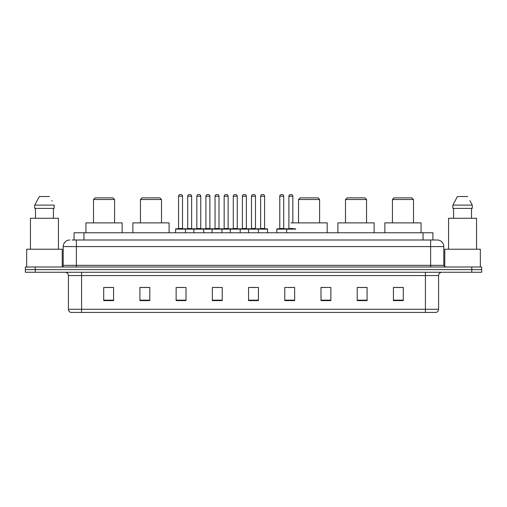 <?xml version="1.0" encoding="UTF-8"?>
<svg xmlns="http://www.w3.org/2000/svg" width="507" height="507" viewBox="0 0 507 507"><rect width="100%" height="100%" fill="white"/><g stroke="black" fill="none" stroke-linecap="round" stroke-linejoin="round"><path stroke-width="0.76" d="M72.102 240.001L76.38 240.001L72.102 240.001L74.079 240.001L74.079 232.757L432.921 232.757L432.921 240.001M69.795 240.001A6.585 6.585 0 0 0 63.21 246.586L63.21 265.351A1.648 1.648 0 0 1 61.562 266.999M443.79 246.586L76.38 246.586L76.38 240.001L437.205 240.001A6.585 6.585 0 0 1 443.79 246.586L443.79 265.351L445.438 266.999M35.224 266.999L25.35 266.999L25.35 269.629L35.224 269.629L25.35 269.629L25.35 272.265L35.224 272.265L35.224 269.629L471.776 269.629L35.224 269.629L35.224 266.999L471.776 266.999L471.776 269.629L481.65 269.629L471.776 269.629L471.776 272.265L35.224 272.265M481.65 266.999L481.65 269.629L481.65 266.999L471.776 266.999M437.104 240.001L434.898 240.001M436.052 312.432L70.948 312.432M70.784 312.432A3.289 3.289 0 0 1 68.413 309.27L81.583 309.27L81.583 312.432L425.417 312.432L425.417 309.27L438.587 309.27L438.587 275.561A3.289 3.289 0 0 1 441.882 272.265M68.413 309.27L68.413 275.561C68.217 273.558 67.12 272.462 65.118 272.265M403.293 300.613L403.293 287.444L393.419 287.444L393.419 300.613L403.293 300.613M367.081 300.613L367.081 287.444L357.207 287.444L357.207 300.613L367.081 300.613M330.868 300.613L330.868 287.444L320.988 287.444L320.988 300.613L330.868 300.613M294.656 300.613L294.656 287.444L284.776 287.444L284.776 300.613L294.656 300.613M113.581 300.613L113.581 287.444L103.707 287.444L103.707 300.613L113.581 300.613M149.793 300.613L149.793 287.444L139.919 287.444L139.919 300.613L149.793 300.613M186.012 300.613L186.012 287.444L176.132 287.444L176.132 300.613L186.012 300.613M222.224 300.613L222.224 287.444L212.344 287.444L212.344 300.613L222.224 300.613M258.437 300.613L258.437 287.444L248.563 287.444L248.563 300.613L258.437 300.613M481.65 272.265L481.65 269.629L481.65 272.265L471.776 272.265M425.417 312.432L435.957 312.432M330.868 287.444L320.988 287.507L330.868 287.444M214.556 287.507L219.493 287.507M178.077 287.507L183.014 287.507M288.394 287.507L293.338 287.507M251.028 287.507L255.972 287.507M149.793 287.507L139.919 287.507M113.581 287.507L103.707 287.507M367.081 287.507L357.207 287.507M403.293 287.507L393.419 287.507M62.222 266.859L62.222 249.222L26.668 249.222L26.668 266.999M58.438 249.222L58.438 218.276L30.452 218.276L30.452 249.222M53.425 208.396L53.425 218.276L53.425 208.396M34.749 205.107L39.305 196.545L34.749 205.107L34.749 208.396L54.141 208.396L54.141 205.107L34.749 205.107M52.063 201.038L51.803 200.544M35.465 208.396L35.465 218.276M49.585 196.545L39.305 196.545M93.497 199.511L114.569 199.511L112.922 197.863L95.145 197.863L93.497 199.511L93.497 222.884M114.569 199.511L114.569 222.884M122.143 232.757L122.143 222.884L85.924 222.884L85.924 232.757M140.445 199.511L161.518 199.511L159.87 197.863L142.093 197.863L140.445 199.511L140.445 222.884M161.518 199.511L161.518 222.884M169.091 232.757L169.091 222.884L132.872 222.884L132.872 232.757M298.534 199.511L319.606 199.511L317.959 197.863L300.182 197.863L298.534 199.511L298.534 222.884M319.606 199.511L319.606 222.884M327.18 232.757L327.18 222.884L290.967 222.884M345.482 199.511L366.555 199.511L364.907 197.863L347.13 197.863L345.482 199.511L345.482 222.884M366.555 199.511L366.555 222.884M374.128 232.757L374.128 222.884L337.909 222.884L337.909 232.757M392.431 199.511L413.503 199.511L411.855 197.863L394.078 197.863L392.431 199.511L392.431 222.884M413.503 199.511L413.503 222.884M421.076 232.757L421.076 222.884L384.857 222.884L384.857 232.757M480.332 266.999L480.332 249.222L444.778 249.222L444.778 266.859M476.548 249.222L476.548 218.276L448.562 218.276L448.562 249.222M470.173 201.038L472.251 205.107L452.859 205.107L457.415 196.545L452.859 205.107L452.859 208.396L472.251 208.396L472.251 205.107L472.251 208.396M472.251 205.107L469.913 200.544M453.575 208.396L453.575 218.276M471.535 218.276L471.535 208.396M467.695 196.545L457.415 196.545M258.012 228.809L267.227 228.809A0.33 0.33 0 0 1 267.557 229.139L175.606 229.139A0.33 0.33 0 0 1 175.935 228.809L185.156 228.809A0.33 0.33 0 0 1 185.486 229.139L185.486 232.757M182.52 228.48A0.33 0.33 0 0 0 182.85 228.809L178.242 228.809A0.33 0.33 0 0 0 178.572 228.48L182.52 228.48L182.52 196.215A1.648 1.648 0 0 0 180.872 194.568L180.213 194.568A1.648 1.648 0 0 0 178.572 196.215L178.572 228.48M175.606 229.139L175.606 232.757M193.845 232.757L193.845 229.139A0.33 0.33 0 0 1 194.175 228.809L203.396 228.809A0.33 0.33 0 0 1 203.719 229.139L203.719 232.757M200.759 228.48A0.33 0.33 0 0 0 201.089 228.809L196.482 228.809A0.33 0.33 0 0 0 196.811 228.48L200.759 228.48L200.759 196.215A1.648 1.648 0 0 0 199.112 194.568L198.452 194.568A1.648 1.648 0 0 0 196.811 196.215L196.811 228.48M212.084 232.757L212.084 229.139A0.33 0.33 0 0 1 212.414 228.809L221.629 228.809A0.33 0.33 0 0 1 221.958 229.139L221.958 232.757M218.999 228.48A0.33 0.33 0 0 0 219.328 228.809L214.721 228.809A0.33 0.33 0 0 0 215.044 228.48L218.999 228.48L218.999 196.215A1.648 1.648 0 0 0 217.351 194.568L216.692 194.568A1.648 1.648 0 0 0 215.044 196.215L215.044 228.48M230.324 232.757L230.324 229.139A0.33 0.33 0 0 1 230.653 228.809L239.868 228.809A0.33 0.33 0 0 1 240.198 229.139L240.198 232.757M237.238 228.48A0.33 0.33 0 0 0 237.568 228.809L232.954 228.809A0.33 0.33 0 0 0 233.283 228.48L237.238 228.48L237.238 196.215A1.648 1.648 0 0 0 235.59 194.568L234.931 194.568A1.648 1.648 0 0 0 233.283 196.215L233.283 228.48M248.563 232.757L248.563 229.139A0.33 0.33 0 0 1 248.893 228.809L258.107 228.809A0.33 0.33 0 0 1 258.437 229.139L258.437 232.757M255.477 228.48A0.33 0.33 0 0 0 255.807 228.809L251.193 228.809A0.33 0.33 0 0 0 251.523 228.48L255.477 228.48L255.477 196.215A1.648 1.648 0 0 0 253.83 194.568L253.17 194.568A1.648 1.648 0 0 0 251.523 196.215L251.523 228.48M295.803 229.139L276.809 229.139A0.33 0.33 0 0 1 277.139 228.809L286.354 228.809A0.33 0.33 0 0 1 286.683 229.139L286.683 232.757M283.724 196.215L279.769 196.215A1.648 1.648 0 0 1 281.417 194.568L282.076 194.568A1.648 1.648 0 0 1 283.724 196.215L283.724 228.48A0.33 0.33 0 0 0 284.053 228.809M279.769 196.215L279.769 228.48A0.33 0.33 0 0 1 279.446 228.809M276.809 229.139L276.809 232.757M194.276 228.809L185.055 228.809M187.691 196.215A1.648 1.648 0 0 1 189.333 194.568L189.992 194.568A1.648 1.648 0 0 1 191.64 196.215L187.691 196.215L187.691 228.48A0.33 0.33 0 0 1 187.362 228.809M191.64 196.215L191.64 228.48A0.33 0.33 0 0 0 191.969 228.809M212.509 228.809L203.294 228.809M205.931 196.215A1.648 1.648 0 0 1 207.572 194.568L208.231 194.568A1.648 1.648 0 0 1 209.879 196.215L205.931 196.215L205.931 228.48A0.33 0.33 0 0 1 205.601 228.809M209.879 196.215L209.879 228.48A0.33 0.33 0 0 0 210.209 228.809M230.748 228.809L221.534 228.809M224.164 196.215A1.648 1.648 0 0 1 225.811 194.568L226.471 194.568A1.648 1.648 0 0 1 228.118 196.215L224.164 196.215L224.164 228.48A0.33 0.33 0 0 1 223.834 228.809M228.118 196.215L228.118 228.48A0.33 0.33 0 0 0 228.448 228.809M248.988 228.809L239.773 228.809M242.403 196.215A1.648 1.648 0 0 1 244.051 194.568L244.71 194.568A1.648 1.648 0 0 1 246.358 196.215L242.403 196.215L242.403 228.48A0.33 0.33 0 0 1 242.073 228.809M246.358 196.215L246.358 228.48A0.33 0.33 0 0 0 246.687 228.809M260.642 196.215A1.648 1.648 0 0 1 262.29 194.568L262.949 194.568A1.648 1.648 0 0 1 264.597 196.215L260.642 196.215L260.642 228.48A0.33 0.33 0 0 1 260.313 228.809M264.597 196.215L264.597 228.48A0.33 0.33 0 0 0 264.927 228.809M267.557 229.139L267.557 232.757M286.259 228.809L295.473 228.809M288.889 196.215A1.648 1.648 0 0 1 290.536 194.568L291.195 194.568A1.648 1.648 0 0 1 292.843 196.215L288.889 196.215L288.889 228.48A0.33 0.33 0 0 1 288.559 228.809M292.843 196.215L292.843 222.884M83.959 240.001L83.959 232.757M423.041 240.001L423.041 232.757M76.38 266.999L76.38 246.586L63.21 246.586M63.21 265.351L443.79 265.351M430.62 240.001L430.62 266.999M425.417 272.265L425.417 275.561L68.413 275.561M438.587 275.561L425.417 275.561L425.417 309.27L81.583 309.27L81.583 272.265M258.437 300.157L248.563 300.157M222.224 300.157L212.344 300.157M186.012 300.157L176.132 300.157M149.793 300.157L139.919 300.157M113.581 300.157L103.707 300.157M294.656 300.157L284.776 300.157M330.868 300.157L320.988 300.157M367.081 300.157L357.207 300.157M403.293 300.157L393.419 300.157M182.52 196.215L178.572 196.215M200.759 196.215L196.811 196.215M218.999 196.215L215.044 196.215M237.238 196.215L233.283 196.215M255.477 196.215L251.523 196.215M279.769 228.48L283.724 228.48M187.691 228.48L191.64 228.48M205.931 228.48L209.879 228.48M224.164 228.48L228.118 228.48M242.403 228.48L246.358 228.48M260.642 228.48L264.597 228.48M288.889 228.48L292.843 228.48M436.216 312.432C437.706 311.9 438.498 310.848 438.587 309.27"/></g></svg>
